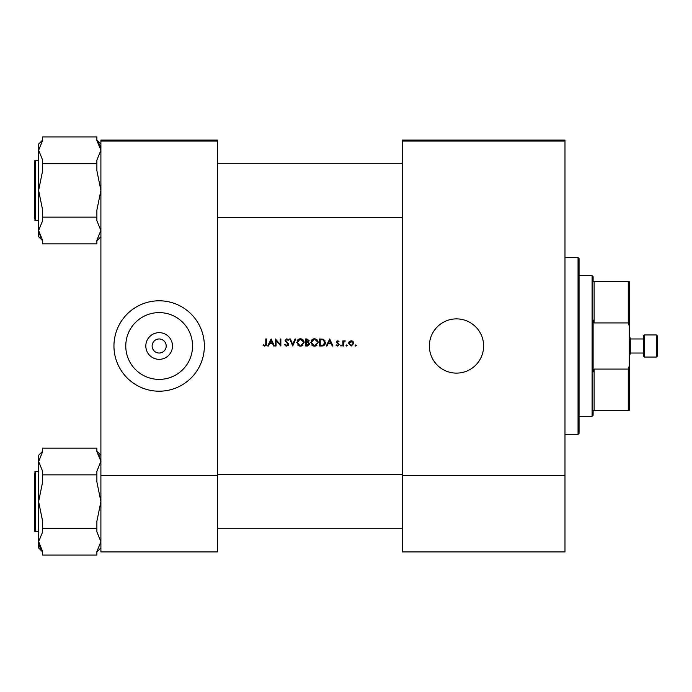 <?xml version="1.0" encoding="UTF-8"?>
<svg xmlns="http://www.w3.org/2000/svg" width="692" height="692" viewBox="0 0 692 692"><rect width="100%" height="100%" fill="white"/><g stroke="black" fill="none" stroke-linecap="round" stroke-linejoin="round"><path stroke-width="1.04" d="M159.16 359.338A13.338 13.338 0 0 1 145.822 346A13.338 13.338 0 0 1 159.16 332.662A13.338 13.338 0 0 1 172.498 346A13.338 13.338 0 0 1 159.16 359.338M159.16 338.968A7.032 7.032 0 0 0 152.128 346A7.032 7.032 0 0 0 159.16 353.032A7.032 7.032 0 0 0 166.192 346A7.032 7.032 0 0 0 159.16 338.968M159.16 312.611A33.389 33.389 0 0 0 125.771 346A33.389 33.389 0 0 0 159.16 379.389A33.389 33.389 0 0 0 192.549 346A33.389 33.389 0 0 0 159.16 312.611M159.16 300.795A45.205 45.205 0 0 0 113.955 346A45.205 45.205 0 0 0 159.16 391.205A45.205 45.205 0 0 0 204.365 346A45.205 45.205 0 0 0 159.16 300.795M456.495 318.882A27.118 27.118 0 0 0 429.377 346A27.118 27.118 0 0 0 456.495 373.118A27.118 27.118 0 0 0 483.622 346A27.118 27.118 0 0 0 456.495 318.882M263.098 345.369L264.794 346.182L266.429 343.716L266.429 338.968L265.797 338.968L265.797 343.647L264.828 345.455L263.47 344.832L263.098 345.369L263.47 344.832L264.828 345.455L265.797 343.647M268.384 346L269.447 343.742L272.639 343.742L273.677 346L274.361 346L271.117 338.968L267.692 346L268.384 346M286.782 346.182L288.789 344.279L285.727 340.403L286.756 339.512L288.123 340.412L288.694 339.98L286.825 338.786L285.095 340.429L288.157 344.27L286.782 345.455L285.234 344.287L284.637 344.642L286.782 346.182M289.688 338.968L292.751 346L295.726 338.968L295.052 338.968L292.707 344.512L290.363 338.968L289.688 338.968M310.786 342.514L314.488 346.182L318.173 342.479C317.974 340.204 316.728 338.976 314.436 338.786L310.786 342.514M319.618 338.968L319.618 346L321.797 346C324.055 345.983 325.249 344.841 325.387 342.575L323.268 339.218L319.618 338.968M337.584 346.087L336.113 345.394L337.584 346.087L339.089 344.607L337.021 342.09L337.687 341.398L338.57 341.943L339.002 341.502L337.687 340.775L336.39 342.116L338.457 344.633L337.549 345.455L336.537 344.919L336.113 345.394L336.537 344.919L337.549 345.455L338.457 344.633L337.506 343.613L338.284 344.14M340.447 345.507L341.026 346.087L341.614 345.507L341.026 344.919L340.447 345.507L341.026 344.919L341.614 345.507L341.026 346.087L340.447 345.507M342.877 340.862L342.877 346L343.509 346L343.621 342.505L345.308 340.948L343.509 341.614L343.509 340.862L342.877 340.862M355.134 345.507L355.723 346.087L356.311 345.507L355.723 344.919L355.134 345.507L355.723 344.919L356.311 345.507L355.723 346.087L355.134 345.507M348.465 343.448L351.129 346.087L353.785 343.448L353.084 341.614L351.129 340.775L349.175 341.623L348.465 343.448M346.035 345.507L346.614 346.087L347.202 345.507L346.614 344.919L346.035 345.507L346.614 344.919L347.202 345.507L346.614 346.087L346.035 345.507M326.979 346L328.051 343.742L331.234 343.742L332.272 346L332.964 346L329.712 338.968L326.287 346L326.979 346M305.553 338.968L305.553 346L307.456 346L309.705 344.002L308.347 342.203L309.16 340.715L306.928 338.968L305.553 338.968M296.721 342.514L300.432 346.182L304.117 342.479C303.909 340.204 302.663 338.976 300.371 338.786L296.721 342.514M275.442 338.968L275.442 346L276.073 346L276.073 340.481L280.857 346L280.857 338.968L280.225 338.968L280.225 344.504L275.442 338.968M217.418 141.082L100.902 141.082L100.902 140.078L217.418 140.078L217.418 551.922L100.902 551.922L100.902 475.586L217.418 475.586M100.902 141.082L100.902 475.586M564.983 141.082L564.983 551.922L402.251 551.922L402.251 140.078L564.983 140.078L564.983 141.082L402.251 141.082M564.983 475.586L402.251 475.586M355.723 344.919L356.311 345.507L355.723 346.087L356.311 345.507M351.129 340.775L351.674 340.819M352.202 340.983L352.669 341.251M353.084 341.614L353.742 342.947M353.119 343.846L351.129 345.455L349.097 343.448L351.129 341.398L353.154 343.448L351.129 341.398L349.477 342.255M349.244 342.67L349.097 343.448L351.527 345.42M346.614 344.919L347.202 345.507L346.614 346.087L347.202 345.507M343.509 341.614L344.763 340.775M344.962 341.493L344.443 341.433M343.708 342.229L343.578 342.739M341.026 344.919L341.614 345.507L341.026 346.087L341.614 345.507M336.745 341.165L338.077 340.836M337.687 340.775L338.89 341.623M338.57 341.943L337.687 341.398L337.021 342.09L339.089 344.607M337.687 341.398L337.021 342.09M337.93 343.094L338.855 343.812M329.66 340.343L330.906 343.024L328.389 343.024L329.66 340.343M324.877 340.55L325.119 341.026M325.344 343.206L325.153 343.967M325.006 344.322L324.695 344.824M323.354 345.801L322.533 345.965M323.311 340.04L324.756 342.575L323.069 345.1L320.249 345.282L320.249 339.685L322.403 339.781M321.676 339.711L320.742 339.685M324.738 342.981L324.73 342.133M324.583 341.485L324.185 340.749M322.593 345.196L323.449 344.945M323.795 344.728L324.66 343.388M321.053 345.282L322.065 345.247M311.201 340.767L311.832 339.884M311.841 339.876L312.706 339.218M313.58 338.89L314.073 338.803M315.82 339.028L317.092 339.841M317.1 345.1L315.215 346.112M314.488 346.182L313.061 345.913M312.429 345.576L311.858 345.109M315.059 339.564L317.49 341.883M317.438 341.666L316.91 340.654M315.863 339.833L315.344 339.634M317.49 343.076L315.059 345.412M317.247 343.803L317.438 343.284M313.883 345.412L311.417 342.514L311.928 344.175M313.312 345.247L313.761 345.386M311.928 340.819L311.417 342.514L313.865 339.564M313.684 339.608L313.156 339.798M308.078 341.623L308.528 340.724L306.184 341.943L306.184 339.685L308.45 340.317M306.608 341.943L307.11 341.926M308.727 343.171L307.923 342.748L309.073 344.002L306.184 345.282L306.184 342.661L307.923 342.748L306.608 342.661M307.966 345.213L308.943 343.474M307.084 345.282L307.611 345.256M297.136 340.767L297.768 339.884M297.776 339.876L298.961 339.071M299.515 338.89L300.008 338.803M301.755 339.028L303.027 339.841M303.044 345.1L301.15 346.112M300.432 346.182L299.005 345.913M298.364 345.576L297.794 345.109M302.577 340.36L300.406 339.512L303.425 341.883M303.373 341.666L302.854 340.654M302.542 344.651L303.485 342.479L300.994 345.412M299.818 345.412L297.352 342.514L297.871 344.175M299.247 345.247L299.697 345.386M297.863 340.819L297.352 342.514L299.809 339.564M299.619 339.608L299.091 339.798M285.658 345.862L285.139 345.394M284.637 344.642L285.511 344.711M288.123 344.521L285.095 340.429L286.825 338.786L288.694 339.98M288.157 344.27L287.907 343.578M285.485 341.502L285.095 340.429L285.485 341.502M286.972 339.53L287.976 340.222M286.756 339.512L285.727 340.403L288.789 344.279M285.727 340.403L286.185 341.312M288.391 345.403L287.924 345.844M271.065 340.343L272.302 343.024L269.793 343.024L271.065 340.343M266.394 344.564L266.195 345.394M263.47 344.832L264.37 345.36M593.113 410.287L594.117 410.287L593.113 410.287L593.113 415.312L592.11 416.316L579.048 416.316M593.113 281.713L594.117 281.713L593.113 281.713L593.113 276.688L592.11 275.684L579.048 275.684M628.267 281.713L629.27 281.713L629.27 326.088L628.267 322.922L628.267 281.713L594.117 281.713L594.117 322.922L593.113 320.093L593.113 371.907L594.117 369.078L594.117 410.287L628.267 410.287L628.267 369.078L629.27 365.912L629.27 410.287L628.267 410.287M592.11 416.316L592.11 275.684M594.117 369.078L628.267 369.078M629.27 326.088L629.27 365.912M594.117 322.922L628.267 322.922M578.045 257.606L579.048 258.609L579.048 433.391L578.045 434.394L578.045 257.606L564.983 257.606M99.726 145.052L96.88 140.433L100.902 150.294L96.88 160.146L96.88 163.658L42.636 163.658L42.636 160.146L38.622 150.103M99.916 145.502L100.894 150.484M100.894 230.306L96.88 240.366L96.88 243.878L42.636 243.878L42.636 240.366L38.622 230.514L42.636 220.661L42.636 210.108L38.622 190.404L42.636 170.69L42.636 163.658M96.88 163.658L96.88 170.69L100.902 190.404L96.88 210.108L96.88 220.661L100.902 230.514M34.6 162.274L34.6 204.46M34.6 218.525L34.6 160.864L35.206 160.267L35.206 220.532L34.6 219.935M96.88 140.433L96.88 136.921L42.636 136.921L42.636 140.433L38.622 150.294L38.622 230.514L40.88 237.832M96.88 217.141L42.636 217.141M38.622 230.514L38.622 236.716L42.636 240.738M42.636 140.069L38.622 144.083L38.622 150.294M34.6 473.475L34.6 531.136L35.206 531.733L38.622 531.733M100.894 461.287L96.88 471.338L96.88 481.892L100.902 501.596L96.88 521.31L96.88 531.854L100.902 541.706L96.88 551.567L96.88 555.079L42.636 555.079L42.636 551.567L38.622 541.516M39.79 546.948L42.636 551.567L39.712 546.775M38.622 461.694L42.636 451.634L42.636 448.122L96.88 448.122L96.88 451.634L100.894 461.261M38.622 461.486L38.622 501.596L42.636 481.892L42.636 471.338L38.622 461.486L38.622 455.284L42.636 451.262M96.88 474.859L42.636 474.859M42.636 521.31L38.622 501.596L38.622 541.706L42.636 531.854L42.636 521.31M96.88 528.342L42.636 528.342M42.636 551.931L38.622 547.917L38.622 541.706L39.6 546.498M100.902 461.486L98.636 454.168M657.4 335.957L657.4 356.043L656.397 357.046L656.397 334.954L657.4 335.957M630.282 353.032L643.335 353.032L643.335 356.043L643.335 335.957L644.338 334.954L644.338 357.046L656.397 357.046M629.27 336.961L630.282 337.964L630.282 354.036L629.27 355.039M643.335 346L643.335 338.968L630.282 338.968M34.6 472.065L35.206 471.468L35.206 531.733M578.045 434.394L564.983 434.394M35.206 220.532L38.622 220.532M35.206 160.267L38.622 160.267M100.902 144.083L96.88 140.069M100.902 236.716L96.88 240.738M402.251 217.522L217.418 217.522M402.251 163.277L217.418 163.277M35.206 471.468L38.622 471.468M100.902 547.917L96.88 551.931M100.902 455.284L96.88 451.262M217.418 474.478L402.251 474.478M217.418 528.723L402.251 528.723M644.338 334.954L656.397 334.954M644.338 357.046L643.335 356.043"/></g></svg>
